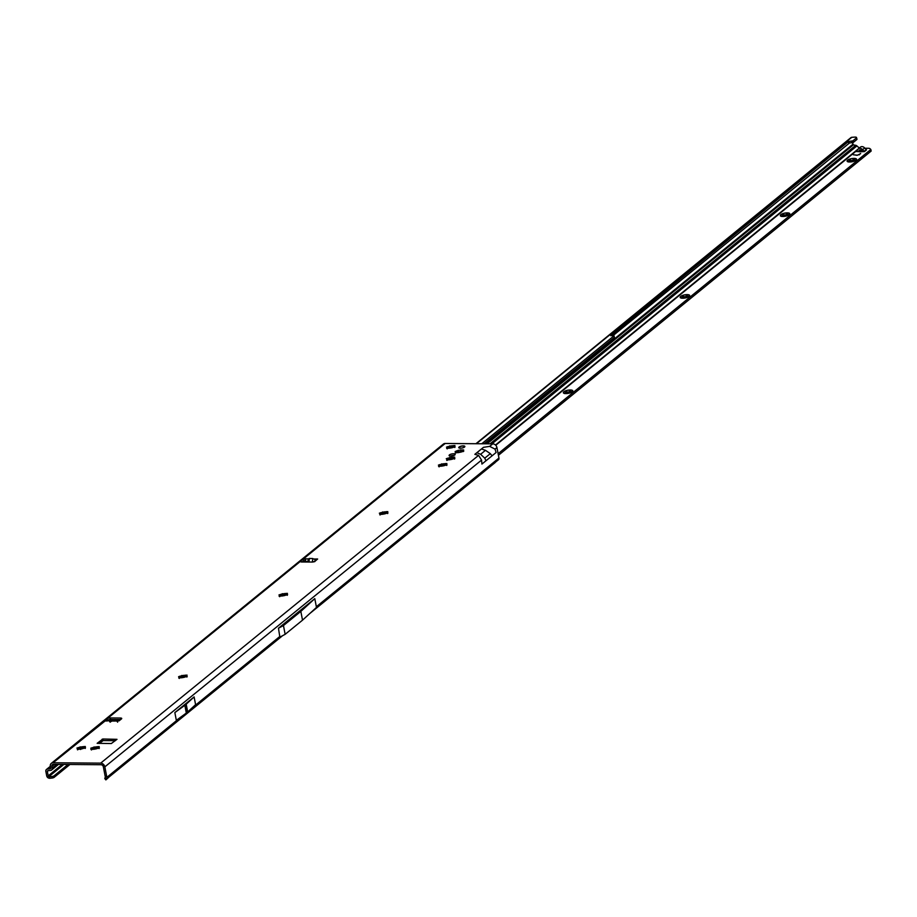 <?xml version="1.0" encoding="UTF-8"?>
<svg xmlns="http://www.w3.org/2000/svg" width="917" height="917" viewBox="0 0 917 917"><rect width="100%" height="100%" fill="white"/><g stroke="black" fill="none" stroke-linecap="round" stroke-linejoin="round"><path stroke-width="1.38" d="M93.591 749.269A3.244 1.066 169.1 0 1 93.247 749.258L90.909 749.487L91.929 748.765A3.244 1.066 169.1 0 1 91.895 748.662A3.244 1.066 169.1 0 1 91.895 748.501L90.76 748.203L93.053 747.561A3.244 1.066 169.1 0 1 93.729 747.298L96.205 746.851A3.244 1.066 169.1 0 1 96.904 746.851L99.242 746.621L98.234 747.344A3.244 1.066 169.1 0 1 98.268 747.435A3.244 1.066 169.1 0 1 98.257 747.607L99.391 747.905L97.099 748.547A3.244 1.066 169.1 0 1 96.434 748.799L93.947 749.258A3.244 1.066 169.1 0 1 93.591 749.269M97.867 746.621L98.039 747.458L96.927 746.954A3.244 1.066 -10.9 0 0 96.228 746.954L95.196 748.054A4.837 1.593 169.1 0 1 98.337 747.859M79.71 749.155A3.244 1.066 169.1 0 1 79.378 749.143L77.509 749.544L78.048 748.662A3.244 1.066 169.1 0 1 78.014 748.559A3.244 1.066 169.1 0 1 78.025 748.398L76.89 748.089L79.183 747.458A3.244 1.066 169.1 0 1 79.848 747.195L82.324 746.736A3.244 1.066 169.1 0 1 83.034 746.747L85.373 746.518L84.353 747.229A3.244 1.066 169.1 0 1 84.387 747.332A3.244 1.066 169.1 0 1 84.387 747.493L85.522 747.802L83.229 748.432A3.244 1.066 169.1 0 1 82.553 748.696L80.077 749.155A3.244 1.066 169.1 0 1 79.71 749.155M83.997 746.507L84.158 747.344L83.057 746.851A3.244 1.066 -10.9 0 0 82.347 746.839L81.326 747.94A4.837 1.593 169.1 0 1 84.467 747.756M181.417 677.743A3.244 1.066 169.1 0 1 181.073 677.732L178.735 677.961L179.755 677.25A3.244 1.066 169.1 0 1 179.721 677.147A3.244 1.066 169.1 0 1 179.721 676.987L178.586 676.677L180.878 676.035A3.244 1.066 169.1 0 1 181.555 675.783L184.03 675.325A3.244 1.066 169.1 0 1 184.741 675.336L187.068 675.107L186.059 675.818A3.244 1.066 169.1 0 1 186.094 675.921A3.244 1.066 169.1 0 1 186.082 676.081L187.217 676.391L184.925 677.021A3.244 1.066 169.1 0 1 184.26 677.285L181.784 677.743A3.244 1.066 169.1 0 1 181.417 677.743M185.704 675.095L185.864 675.932L184.753 675.439A3.244 1.066 -10.9 0 0 184.053 675.428L183.033 676.528A4.837 1.593 169.1 0 1 186.162 676.345M281.794 596.004A3.244 1.066 169.1 0 1 281.45 595.993L279.112 596.222L280.132 595.511A3.244 1.066 169.1 0 1 280.098 595.408A3.244 1.066 169.1 0 1 280.098 595.248L278.963 594.938L281.255 594.296A3.244 1.066 169.1 0 1 281.932 594.044L284.408 593.586A3.244 1.066 169.1 0 1 285.107 593.597L287.445 593.368L286.425 594.078A3.244 1.066 169.1 0 1 286.471 594.182A3.244 1.066 169.1 0 1 286.459 594.342L287.594 594.652L285.302 595.282A3.244 1.066 169.1 0 1 284.625 595.546L282.149 596.004A3.244 1.066 169.1 0 1 281.794 596.004M286.07 593.356L286.23 594.193L285.13 593.7A3.244 1.066 -10.9 0 0 284.43 593.689L283.399 594.789A4.837 1.593 169.1 0 1 286.54 594.606M382.16 514.265A3.244 1.066 169.1 0 1 381.827 514.254L379.959 514.655L380.498 513.772A3.244 1.066 169.1 0 1 380.463 513.669A3.244 1.066 169.1 0 1 380.475 513.509L379.34 513.199L381.632 512.569A3.244 1.066 169.1 0 1 382.297 512.305L384.773 511.846A3.244 1.066 169.1 0 1 385.484 511.858L387.822 511.629L386.802 512.339A3.244 1.066 169.1 0 1 386.836 512.443A3.244 1.066 169.1 0 1 386.836 512.603L387.971 512.912L385.679 513.543A3.244 1.066 169.1 0 1 385.002 513.807L382.527 514.265A3.244 1.066 169.1 0 1 382.16 514.265M386.447 511.617L386.607 512.454L385.507 511.961A3.244 1.066 -10.9 0 0 384.796 511.95L383.776 513.05A4.837 1.593 169.1 0 1 386.917 512.867M441.237 466.157A3.244 1.066 169.1 0 1 440.894 466.145L438.555 466.375L439.575 465.664A3.244 1.066 169.1 0 1 439.541 465.561A3.244 1.066 169.1 0 1 439.541 465.4L438.418 465.091L440.699 464.46A3.244 1.066 169.1 0 1 441.375 464.197L443.851 463.738A3.244 1.066 169.1 0 1 444.562 463.75L446.888 463.521L445.88 464.231A3.244 1.066 169.1 0 1 445.914 464.334A3.244 1.066 169.1 0 1 445.903 464.495L447.038 464.804L444.756 465.435A3.244 1.066 169.1 0 1 444.08 465.698L441.604 466.157A3.244 1.066 169.1 0 1 441.237 466.157M445.524 463.509L445.685 464.346L444.573 463.853A3.244 1.066 -10.9 0 0 443.874 463.842L442.854 464.953A4.837 1.593 169.1 0 1 445.983 464.759M449.078 459.772A3.244 1.066 169.1 0 1 448.734 459.761L446.877 460.162L447.416 459.279A3.244 1.066 169.1 0 1 447.381 459.176A3.244 1.066 169.1 0 1 447.393 459.016L446.258 458.706L448.539 458.076A3.244 1.066 169.1 0 1 449.215 457.812L451.691 457.354A3.244 1.066 169.1 0 1 452.402 457.365L454.74 457.136L453.72 457.847A3.244 1.066 169.1 0 1 453.755 457.95A3.244 1.066 169.1 0 1 453.755 458.11L454.878 458.42L452.597 459.05A3.244 1.066 169.1 0 1 451.921 459.314L449.445 459.772A3.244 1.066 169.1 0 1 449.078 459.772M453.365 457.125L453.525 457.961L452.425 457.468A3.244 1.066 -10.9 0 0 451.714 457.457L450.694 458.557A4.837 1.593 169.1 0 1 453.823 458.374M457.858 452.62A3.473 1.146 169.1 0 1 457.629 452.62L455.256 452.723L456.058 452.035A3.473 1.146 169.1 0 1 456.047 451.978A3.473 1.146 169.1 0 1 456.036 451.863L455.119 451.519L457.423 450.74A3.473 1.146 169.1 0 1 457.87 450.568L460.815 450.029A3.473 1.146 169.1 0 1 461.285 450.029L463.658 449.926L462.856 450.614A3.473 1.146 169.1 0 1 462.867 450.671A3.473 1.146 169.1 0 1 462.867 450.786L463.796 451.13L461.492 451.909A3.473 1.146 169.1 0 1 461.045 452.081L458.099 452.62A3.473 1.146 169.1 0 1 457.858 452.62M456.185 452.585L457.721 452.322A3.473 1.146 169.1 0 1 458.168 452.15L461.113 451.611A3.473 1.146 169.1 0 1 461.583 451.611L462.97 451.324M449.319 448.172A3.244 1.066 169.1 0 1 448.975 448.161L446.648 448.39L447.656 447.668A3.244 1.066 169.1 0 1 447.622 447.576A3.244 1.066 169.1 0 1 447.622 447.404L446.499 447.106L448.78 446.464A3.244 1.066 169.1 0 1 449.456 446.212L451.932 445.754A3.244 1.066 169.1 0 1 452.643 445.754L454.97 445.524L453.961 446.247A3.244 1.066 169.1 0 1 453.995 446.35A3.244 1.066 169.1 0 1 453.995 446.51L455.119 446.808L452.838 447.45A3.244 1.066 169.1 0 1 452.161 447.714L449.685 448.161A3.244 1.066 169.1 0 1 449.319 448.172M453.606 445.524L453.766 446.361L452.654 445.857A3.244 1.066 -10.9 0 0 451.955 445.857L450.935 446.957A4.837 1.593 169.1 0 1 454.064 446.774M110.223 722.218L109.215 721.083L116.952 720.98L117.617 722.195M107.025 720.934L104.572 721.003L107.094 718.79A2.281 0.745 169.1 0 1 110.12 717.954L120.528 718.034A2.281 0.745 169.1 0 1 121.72 718.458A2.281 0.745 169.1 0 1 121.468 718.905L119.095 720.831L116.459 721.094M450.43 456.07A3.106 1.02 169.1 0 1 453.869 455.348A3.106 1.02 169.1 0 1 454.156 455.359M450.717 456.081A3.106 1.02 -10.9 0 0 453.8 455.508A3.106 1.02 -10.9 0 0 455.187 454.339A3.106 1.02 -10.9 0 0 453.56 453.766A3.106 1.02 -10.9 0 0 450.476 454.339A3.106 1.02 -10.9 0 0 449.089 455.508A3.106 1.02 -10.9 0 0 450.717 456.081M460.38 448.207A3.106 1.02 -10.9 0 0 463.463 447.634A3.106 1.02 -10.9 0 0 464.862 446.453A3.106 1.02 -10.9 0 0 463.234 445.88A3.106 1.02 -10.9 0 0 460.151 446.453A3.106 1.02 -10.9 0 0 458.764 447.634A3.106 1.02 -10.9 0 0 460.38 448.207M461.285 450.029L461.618 451.623M116.998 739.331L111.324 743.538L97.156 743.32L102.887 738.999L116.998 739.331M312.319 562.052L312.835 558.533L309.407 558.464L308.376 558.889L307.734 562.018M314.703 561.697L315.425 559.026L317.637 559.003L315.104 561.215A2.281 0.745 169.1 0 1 312.078 562.052L301.67 561.972A2.281 0.745 169.1 0 1 300.478 561.548A2.281 0.745 169.1 0 1 300.73 561.101L303.103 559.175L305.705 558.843L305.533 561.995M106.865 777.341L104.847 766.864A3.989 3.209 50.8 0 0 100.664 763.139L53.094 762.772A3.989 3.209 50.8 0 0 51.295 763.368A3.989 3.209 50.8 0 0 50.332 766.44L50.664 768.125A0.802 0.642 -129.2 0 1 50.171 768.859L47.397 769.099A2.51 2.017 50.8 0 0 45.85 771.403L46.71 775.862A2.51 2.017 50.8 0 0 48.956 778.166L49.713 778.304L49.667 776.745L48.91 776.607A0.802 0.642 50.8 0 1 48.2 775.874L47.34 771.415A0.802 0.642 50.8 0 1 47.833 770.681L50.607 770.44A2.51 2.017 -129.2 0 0 52.154 768.137L51.822 766.452A2.281 1.834 50.8 0 1 53.404 764.354L100.973 764.721A2.281 1.834 50.8 0 1 103.357 766.853L105.375 777.329A0.802 0.642 50.8 0 1 105.306 777.799L106.177 779.599L106.636 778.831A2.51 2.017 -129.2 0 0 106.865 777.341L181.245 716.762M474.857 454.339L478.594 455.371L481.563 460.082L481.918 464.071L485.987 460.758L484.761 458.168L480.623 454.282L476.863 452.711L474.857 454.339M483.477 447.324L481.471 448.963L485.471 450.327L490.331 453.64L492.051 455.829L496.108 452.517L495.042 449.112L489.655 446.373L483.477 447.324M51.295 763.368L443.37 444.08A3.989 3.209 -129.2 0 1 445.181 443.473L492.75 443.851A3.989 3.209 -129.2 0 1 496.934 447.576L498.951 458.042A2.51 2.017 50.8 0 1 498.722 459.532L494.962 462.558M312.743 558.98L315.425 559.026L315.735 560.608M301.922 561.972L305.384 560.241M113.708 721.06L114.843 721.06M91.918 749.12A4.837 1.593 169.1 0 1 95.196 748.054L93.752 747.412A3.244 1.066 -10.9 0 0 93.076 747.664L91.173 749.602M78.037 749.017A4.837 1.593 169.1 0 1 81.326 747.94L79.871 747.298A3.244 1.066 -10.9 0 0 79.194 747.561L77.292 749.498M179.743 677.606A4.837 1.593 169.1 0 1 183.033 676.528L181.577 675.886A3.244 1.066 -10.9 0 0 180.901 676.15L178.998 678.087M280.121 595.867A4.837 1.593 169.1 0 1 283.399 594.789L281.943 594.147A3.244 1.066 -10.9 0 0 281.278 594.411L279.376 596.348M380.486 514.128A4.837 1.593 169.1 0 1 383.776 513.05L382.32 512.408A3.244 1.066 -10.9 0 0 381.644 512.672L379.741 514.609M439.564 466.019A4.837 1.593 169.1 0 1 442.854 464.953L441.398 464.3A3.244 1.066 -10.9 0 0 440.722 464.564L438.819 466.501M447.404 459.635A4.837 1.593 169.1 0 1 450.694 458.557L449.238 457.915A3.244 1.066 -10.9 0 0 448.562 458.179L446.659 460.116M447.645 448.023A4.837 1.593 169.1 0 1 450.935 446.957L449.479 446.315A3.244 1.066 -10.9 0 0 448.803 446.568L446.9 448.505M99.185 743.446L103.197 740.592L115.336 740.684M106.59 721.037L107.404 720.372A2.281 0.745 169.1 0 1 110.43 719.536L120.585 719.616M174.849 712.589L176.339 720.338L186.323 713.059A2.281 0.745 169.1 0 0 186.392 713.013L187.63 712.005A2.281 0.745 169.1 0 0 187.687 711.947L195.596 704.657L194.106 696.909L186.197 704.199A2.281 0.745 169.1 0 1 186.14 704.245L184.902 705.253A2.281 0.745 169.1 0 1 184.833 705.311L174.849 712.589L194.106 696.909M278.459 628.237L279.868 637.155L285.141 634.323L283.456 625.554L300.833 611.398L314.795 598.641L278.459 628.237L283.456 625.554M285.141 634.323L302.518 620.167L317.259 606.699L316.354 606.733L314.795 598.641M109.994 774.785L109.398 776.71L282.528 635.722M316.354 606.733L495.81 460.598L494.63 462.833L497.06 460.873L495.707 461.859M53.69 776.023L53.736 777.582L53.69 776.023A3.416 1.398 178.4 0 1 51.914 776.493L49.667 776.745M53.736 777.582A3.416 1.398 178.4 0 1 51.96 778.052L49.713 778.304M54 775.885L68.018 764.469M54.034 777.444L69.956 764.48M105.719 776.195L104.836 778.567L105.902 779.886M104.939 777.903L104.836 778.567M117.777 719.593A320.033 105.123 -10.9 0 0 116.344 720.911M302.518 620.167L300.833 611.398M315.528 560.745L314.795 559.863M308.937 562.029L309.407 558.464M454.809 447.485L454.282 446.636M451.714 446.338L450.935 446.957M447.668 447.714L447.221 448.872M454.568 459.085L454.053 458.248M451.473 457.95L450.694 458.557M447.45 459.406L446.98 460.483M446.728 465.469L446.201 464.632M443.633 464.334L442.854 464.953M439.587 465.698L439.14 466.868M387.65 513.577L387.134 512.741M384.567 512.443L383.776 513.05M380.532 513.898L380.062 514.976M287.273 595.316L286.757 594.48M284.19 594.182L283.399 594.789M280.155 595.637L279.696 596.715M186.908 677.055L186.38 676.219M183.813 675.921L183.033 676.528M179.766 677.285L179.319 678.454M85.201 748.467L84.685 747.63M82.117 747.332L81.326 747.94M77.796 748.891L77.613 749.865M99.082 748.581L98.555 747.733M95.987 747.435L95.196 748.054M91.677 749.006L91.494 749.968M464.346 447.187L464.77 446.464A3.026 0.997 169.1 0 1 464.793 446.648L464.69 446.602A2.923 0.963 -10.9 0 0 464.667 446.43L463.864 446.006A2.923 0.963 -10.9 0 0 463.154 445.949A2.923 0.963 -10.9 0 0 462.317 445.994L460.506 446.396A2.923 0.963 -10.9 0 0 460.059 446.568L459.039 447.255A2.923 0.963 -10.9 0 0 459.108 447.84L459.027 447.92A3.026 0.997 169.1 0 1 458.878 447.462A3.026 0.997 169.1 0 1 458.958 447.313L458.787 447.702M570.706 391.559L568.655 392.235A3.244 1.066 -10.9 0 0 567.864 392.384L565.399 392.063L565.537 390.848L567.841 392.281A3.244 1.066 169.1 0 1 568.643 392.132L570.294 389.977L570.832 392.155A3.244 1.066 169.1 0 1 571.257 392.304L572.838 390.906A4.837 1.593 -10.9 0 0 570.294 389.977A4.837 1.593 -10.9 0 0 565.537 390.848A4.837 1.593 -10.9 0 0 563.325 392.659A4.837 1.593 -10.9 0 0 563.726 393.187A4.837 1.593 -10.9 0 0 565.858 393.588A4.837 1.593 -10.9 0 0 570.626 392.717A4.837 1.593 -10.9 0 0 572.3 391.811A4.837 1.593 -10.9 0 0 572.644 391.467A4.837 1.593 -10.9 0 0 572.838 390.906L572.128 392.121M564.402 393.542L563.325 392.659L565.376 393.393A3.244 1.066 169.1 0 1 565.743 393.095L565.778 393.061M572.128 391.937L572.838 390.894M687.544 296.202L685.492 296.879A3.244 1.066 -10.9 0 0 684.701 297.028L682.237 296.707L682.374 295.492L684.678 296.913A3.244 1.066 169.1 0 1 685.48 296.776L687.131 294.609L687.67 296.787A3.244 1.066 169.1 0 1 688.094 296.948L689.676 295.538A4.837 1.593 -10.9 0 0 687.131 294.609A4.837 1.593 -10.9 0 0 682.374 295.492A4.837 1.593 -10.9 0 0 680.162 297.291A4.837 1.593 -10.9 0 0 680.563 297.819A4.837 1.593 -10.9 0 0 682.695 298.231A4.837 1.593 -10.9 0 0 687.463 297.349A4.837 1.593 -10.9 0 0 689.137 296.455A4.837 1.593 -10.9 0 0 689.481 296.099A4.837 1.593 -10.9 0 0 689.676 295.538L688.965 296.753M682.649 297.635L682.603 297.83A3.244 1.066 -10.9 0 0 682.237 298.128L682.133 298.208M681.239 298.174L680.162 297.291L682.179 298.048A3.244 1.066 169.1 0 1 682.58 297.727L682.615 297.693M688.965 296.569L689.676 295.538M781.376 216.435L780.31 215.552L782.361 216.286A3.244 1.066 169.1 0 1 782.728 215.988L782.522 213.741L784.826 215.174A3.244 1.066 169.1 0 1 785.617 215.025L787.279 212.87L787.818 215.048A3.244 1.066 169.1 0 1 788.242 215.197L789.824 213.799A4.837 1.593 -10.9 0 0 787.279 212.87A4.837 1.593 -10.9 0 0 782.522 213.741A4.837 1.593 -10.9 0 0 780.31 215.552A4.837 1.593 -10.9 0 0 780.711 216.08A4.837 1.593 -10.9 0 0 782.843 216.492A4.837 1.593 -10.9 0 0 787.6 215.61A4.837 1.593 -10.9 0 0 789.273 214.704A4.837 1.593 -10.9 0 0 789.629 214.36A4.837 1.593 -10.9 0 0 789.824 213.799L789.101 215.014M782.797 215.896L782.751 216.091A3.244 1.066 -10.9 0 0 782.384 216.389L782.281 216.469M789.113 214.83L789.824 213.799M854.449 159.959L852.409 160.647A3.244 1.066 -10.9 0 0 851.606 160.784L849.153 160.464L849.291 159.249L851.595 160.681A3.244 1.066 169.1 0 1 852.386 160.532L854.048 158.377L854.575 160.555A3.244 1.066 169.1 0 1 854.999 160.704L856.581 159.306A4.837 1.593 -10.9 0 0 854.048 158.377A4.837 1.593 -10.9 0 0 849.291 159.249A4.837 1.593 -10.9 0 0 847.067 161.06A4.837 1.593 -10.9 0 0 847.48 161.587A4.837 1.593 -10.9 0 0 849.612 161.988A4.837 1.593 -10.9 0 0 854.369 161.117A4.837 1.593 -10.9 0 0 856.042 160.211A4.837 1.593 -10.9 0 0 856.386 159.867A4.837 1.593 -10.9 0 0 856.581 159.306L855.87 160.521M849.566 161.403L849.509 161.598A3.244 1.066 -10.9 0 0 849.142 161.896L849.05 161.977M848.145 161.942L847.067 161.06L849.119 161.793A3.244 1.066 169.1 0 1 849.497 161.495L849.532 161.461M855.882 160.337L856.581 159.294M498.114 453.709L870.841 149.482L869.958 148.669A3.416 1.123 -10.9 0 0 868.319 148.279L864.88 148.256M498.424 455.291L871.15 151.064L870.841 149.482M857.166 155.317L853.269 154.755L857.406 155.191L860.662 153.62L857.166 155.317M864.467 151.626L862.565 149.677A3.416 2.751 -129.2 0 0 858.323 148.841A3.416 2.751 -129.2 0 0 857.704 149.643L856.512 151.58L857.853 151.592A11.394 3.737 169.1 0 1 859.344 151.741A2.281 0.745 -10.9 0 0 859.722 151.775A10.591 3.485 -10.9 0 0 860.834 151.786A2.281 0.745 -10.9 0 0 861.281 151.752A11.394 3.737 169.1 0 1 863.103 151.637L864.467 151.626L866.416 149.895M852.489 142.72L853.314 144.875L855.744 145.322A2.281 1.834 50.8 0 1 856.914 145.918L859.298 148.038M856.558 137.848L852.867 140.863L853.28 142.444L856.971 139.43L856.535 137.573L856.937 139.12A3.416 0.997 165.5 0 1 856.937 139.12A3.416 0.997 165.5 0 1 856.937 139.155L856.535 137.573A3.416 0.997 165.5 0 1 856.535 137.573A3.416 0.997 165.5 0 0 854.782 137.114L851.801 137.309A2.281 1.834 -129.2 0 0 850.907 137.653L475.934 443.713M858.576 151.649L859.091 150.56A1.708 1.375 50.8 0 1 861.522 150.583L862.438 151.66M866.554 149.918L864.651 147.981A3.416 2.751 -129.2 0 0 860.41 147.133L858.323 148.841M859.08 154.904L860.398 153.586M859.195 151.718L859.963 151.099A2.281 1.834 -129.2 0 0 860.375 150.56L860.65 149.987M862.14 151.305A2.281 0.745 -10.9 0 0 862.118 151.316A11.394 3.737 169.1 0 1 860.295 151.431L859.55 151.431M787.841 215.151L787.68 214.486L785.64 215.14A3.244 1.066 -10.9 0 0 784.849 215.277L782.671 215.403M852.867 140.863L849.073 141.401L849.486 142.983L613.037 335.611M853.28 142.444L849.486 142.983M848.741 143.235L848.328 141.654L849.073 141.401M848.328 141.654L610.791 335.748M614.401 337.318L613.989 335.737L614.401 337.318L613.989 335.737L610.745 335.565M481.757 443.759L614 335.828M484.084 443.782L614.413 337.41M849.153 160.464L849.291 159.249M854.048 158.377L854.564 159.466M854.449 159.994L854.598 160.658M782.384 214.968L782.522 213.741M787.279 212.87L787.795 213.959M682.237 296.707L682.374 295.492M687.131 294.609L687.658 295.71M687.532 296.225L687.693 296.89M565.399 392.063L565.537 390.848M570.294 389.977L570.821 391.066M570.695 391.593L570.855 392.258M455.623 452.356L455.738 452.929M460.815 450.029L461.113 451.611M461.79 449.96L462.099 451.542M53.094 762.772L104.825 721.198M300.879 561.869L300.73 561.101L107.094 718.79L107.404 720.372M100.664 763.139L478.594 455.371M476.863 452.711L481.471 448.963M489.655 446.373L492.75 443.851M445.181 443.473L303.103 559.175L303.412 560.757M305.705 558.843L308.376 558.889M305.418 561.513L307.504 561.548M312.365 561.651L314.199 561.685M495.81 460.598L498.951 458.042M495.042 449.112L496.934 447.576M485.987 460.758L492.051 455.829M104.847 766.864L481.563 460.082M191.71 708.245L280.017 636.329M47.34 771.415L48.28 770.647M82.713 747.756L80.57 749.51M62.253 764.423L48.2 775.874M52.154 768.137L56.774 764.377M109.685 721.289L111.817 719.547M51.822 766.452L54.39 764.365M107.713 720.934L109.295 719.65M302.908 561.983L305.04 560.241M50.378 766.669L47.397 769.099M48.91 776.607L63.858 764.434M83.642 748.318L84.353 747.745M117.089 721.083L118.901 719.604M51.914 776.493L51.96 778.052M484.761 458.168L490.331 453.64M480.623 454.282L485.471 450.327M115.118 719.581L115.37 720.911M184.833 705.311L186.323 713.059M184.902 705.253L186.392 713.013M186.14 704.245L187.63 712.005M186.197 704.199L187.687 711.947M120.528 718.034L120.803 719.444M110.12 717.954L110.43 719.536M102.887 738.999L103.197 740.592M102.131 739.217L102.44 740.798M449.766 445.834L449.926 446.671M447.805 446.59L447.966 447.427M463.085 450.912L463.223 451.588M462.111 449.857L462.42 451.439M460.483 449.949L460.793 451.531M460.414 449.846L460.712 451.428M458.202 450.247L458.511 451.84M458.156 450.373L458.466 451.966M457.87 450.568L458.168 452.15M457.423 450.74L457.721 452.322M456.907 450.855L457.216 452.436M456.574 450.877L456.884 452.459M455.887 452.23L456.013 452.929M449.525 457.445L449.685 458.282M447.565 458.191L447.725 459.027M441.685 463.83L441.845 464.667M439.724 464.575L439.885 465.412M382.607 511.938L382.767 512.775M380.647 512.683L380.807 513.52M282.241 593.677L282.402 594.514M280.281 594.422L280.442 595.259M181.864 675.416L182.025 676.253M179.904 676.161L180.064 676.998M80.157 746.828L80.318 747.664M78.197 747.573L78.358 748.41M94.038 746.931L94.199 747.768M92.078 747.687L92.239 748.524M459.898 447.817L460.242 448.126A2.923 0.963 -10.9 0 0 460.712 448.138L461.549 448.126M462.489 447.805L462.523 447.863A2.923 0.963 -10.9 0 0 464.013 447.301L464.816 446.705M459.05 447.244L460.002 446.602M460.036 446.568L461.274 446.292M461.297 446.281L462.283 446.063M495.742 445.272L857.544 149.975M852.799 144.347L485.93 443.794M487.065 443.805L853.314 144.875M855.744 145.322L490.033 443.828M859.091 150.56L859.859 149.941M862.565 149.677L864.651 147.981M864.02 151.397L866.106 149.689M858.988 151.695L860.375 150.56M858.094 149.058L495.489 445.02M491.913 443.839L856.914 145.918M851.801 137.309L476.404 443.725M853.028 142.548L852.615 140.966M851.927 142.823L851.515 141.241M850.827 160.716L850.667 159.879M853.142 160.292L852.982 159.455M784.058 215.208L783.897 214.383M786.373 214.784L786.213 213.948M683.922 296.959L683.761 296.122M686.225 296.523L686.065 295.687M567.084 392.316L566.924 391.479M569.388 391.891L569.228 391.055M116.746 720.911L114.338 720.911M309.831 613.484L495.214 462.523M113.57 719.558L111.186 721.507M58.516 764.388L51.547 770.062M50.32 766.325L46.446 769.478M106.131 779.691L109.295 776.791M105.822 779.874L104.79 778.556M462.317 445.994L464.128 446.235"/></g></svg>
